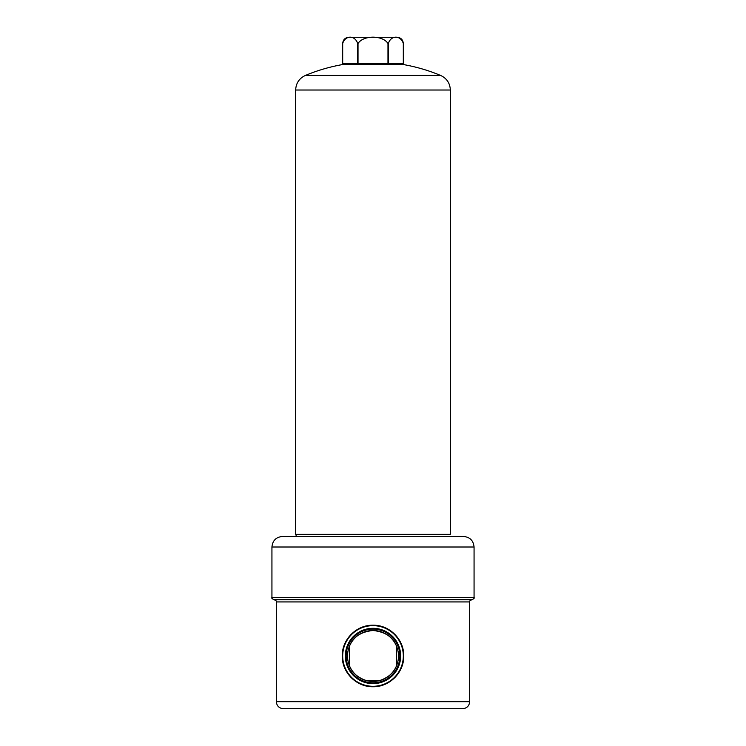 <?xml version="1.0" encoding="UTF-8"?>
<svg xmlns="http://www.w3.org/2000/svg" width="746" height="746" viewBox="0 0 746 746"><rect width="100%" height="100%" fill="white"/><g stroke="black" fill="none" stroke-linecap="round" stroke-linejoin="round"><path stroke-width="1.12" d="M403.316 655.976A30.316 30.316 0 0 0 373 625.652A30.316 30.316 0 0 0 342.684 655.976A30.316 30.316 0 0 0 373 686.292A30.316 30.316 0 0 0 403.316 655.976M400.658 655.976A27.658 27.658 0 0 0 373 628.309A27.658 27.658 0 0 0 345.342 655.976A27.658 27.658 0 0 0 373 683.634A27.658 27.658 0 0 0 400.658 655.976M399.847 655.976A26.847 26.847 0 0 0 373 629.13A26.847 26.847 0 0 0 346.153 655.976A26.847 26.847 0 0 0 373 682.814A26.847 26.847 0 0 0 399.847 655.976M373 630.491C385.318 631.825 393.198 637.14 396.639 646.456L396.639 665.488C394.019 672.584 388.349 677.61 379.63 680.576L366.37 680.576C357.688 677.648 352.019 672.622 349.361 665.488L349.361 646.456C352.802 637.149 360.682 631.825 373 630.491M398.485 655.976A25.485 25.485 0 0 0 373 630.491A25.485 25.485 0 0 0 347.515 655.976A25.485 25.485 0 0 0 373 681.462A25.485 25.485 0 0 0 398.485 655.976M376.031 625.362A30.754 30.754 0 0 0 373 625.213C356.439 624.896 341.91 639.415 342.246 655.976C341.91 672.51 356.429 687.066 373 686.73C389.561 687.066 404.09 672.5 403.754 655.986C404.09 639.397 389.552 624.887 373 625.213A30.754 30.754 0 0 0 369.979 625.362M366.967 686.133A30.754 30.754 0 0 0 379.033 686.133M373 599.728L274.136 599.728C276.151 600.642 276.878 601.369 276.337 601.929L469.663 601.929C469.122 601.369 469.849 600.642 471.864 599.728L373 599.728M373 536.458L463.518 536.458C469.924 537.083 473.44 540.598 474.064 547.005L271.936 547.005C272.56 540.598 276.076 537.083 282.482 536.458L373 536.458M462.641 708.7L283.359 708.7C279.088 708.28 276.747 705.94 276.337 701.669L469.663 701.669C469.253 705.94 466.912 708.28 462.641 708.7M450.332 534.35L295.668 534.35L450.332 534.35L450.332 90.024C450.025 83.207 446.779 78.339 440.597 75.43A175.758 175.758 0 0 0 403.316 64.538L403.316 43.455C402.952 39.715 400.9 37.664 397.17 37.3L348.83 37.3C345.1 37.664 343.048 39.715 342.684 43.455C345.407 35.053 354.956 35.09 357.651 43.455L357.651 63.662L342.684 63.662L342.684 43.455L342.684 64.538L403.316 64.538M295.668 534.35L295.668 90.024C295.975 83.207 299.221 78.339 305.403 75.43L440.597 75.43M403.316 63.662L388.349 63.662L388.349 43.455C391.053 35.081 400.583 35.062 403.316 43.455M387.976 43.455L387.976 63.662L358.024 63.662L358.024 43.455C363.479 35.053 382.577 35.09 387.976 43.455L388.349 43.455M271.936 547.005L271.936 597.537L474.064 597.537C474.615 598.087 473.878 598.814 471.864 599.728M295.668 90.024L450.332 90.024M469.663 701.669L469.663 601.929M474.064 597.537L474.064 547.005M276.337 701.669L276.337 601.929M271.936 597.537C271.385 598.087 272.122 598.814 274.136 599.728M296.106 536.458L296.106 534.695M342.684 64.538A175.758 175.758 0 0 0 305.403 75.43"/></g></svg>
